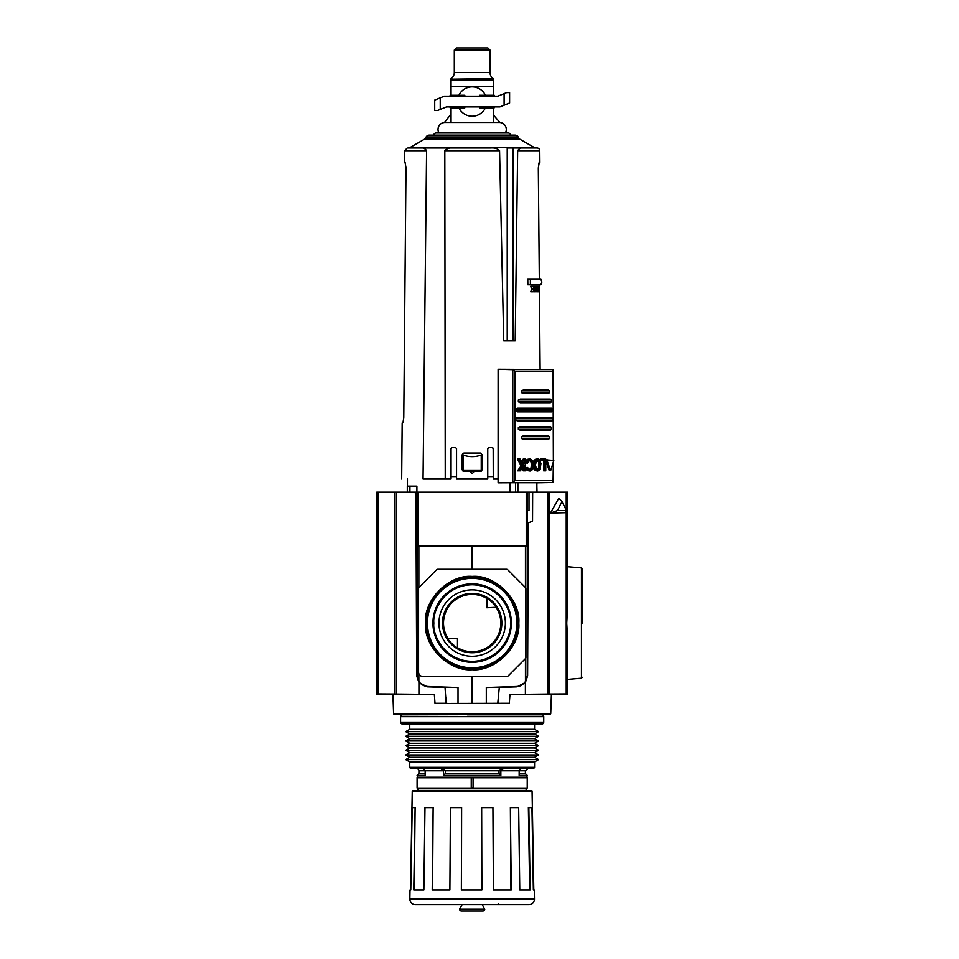 <?xml version="1.0" encoding="UTF-8"?>
<svg xmlns="http://www.w3.org/2000/svg" width="959" height="959" viewBox="0 0 959 959"><rect width="100%" height="100%" fill="white"/><g stroke="black" fill="none" stroke-linecap="round" stroke-linejoin="round"><path stroke-width="1.44" d="M400.946 714.671A0.923 0.923 0 0 0 401.497 714.851L460.524 714.671M425.508 623.086C423.494 599.902 448.98 574.417 472.164 576.431C495.335 574.417 520.821 599.902 518.807 623.086C520.821 646.258 495.335 671.744 472.164 669.73C448.98 671.744 423.494 646.258 425.508 623.086M516.865 623.086A44.713 44.713 0 0 0 472.164 578.373A44.713 44.713 0 0 0 427.45 623.086A44.713 44.713 0 0 0 472.164 667.788A44.713 44.713 0 0 0 516.865 623.086M432.929 623.086A39.223 39.223 0 0 1 472.164 583.851A39.223 39.223 0 0 1 511.387 623.086A39.223 39.223 0 0 1 472.164 662.309A39.223 39.223 0 0 1 432.929 623.086A39.211 39.211 0 0 1 472.164 583.875A39.211 39.211 0 0 1 511.375 623.086A39.211 39.211 0 0 1 472.164 662.297A39.211 39.211 0 0 1 432.953 623.086M438.946 623.086A33.217 33.217 0 0 1 472.164 589.869A33.217 33.217 0 0 1 505.369 623.086A33.217 33.217 0 0 1 472.164 656.292A33.217 33.217 0 0 1 438.946 623.086M501.845 623.086A29.681 29.681 0 0 0 472.164 593.393A29.681 29.681 0 0 0 442.471 623.086A29.681 29.681 0 0 0 472.164 652.767A29.681 29.681 0 0 0 501.845 623.086M495.947 607.119C496.882 606.687 493.849 603.619 486.836 597.913L486.836 607.778L496.151 607.287M486.836 598.476A28.65 28.65 0 0 0 448.249 638.862M457.479 647.685A28.65 28.65 0 0 0 496.067 607.299M418.076 492.219L418.076 545.995L527.222 545.995L527.222 492.219L376.719 492.219L376.719 694.184L434.343 694.472L394.605 694.052L396.367 694.064L396.367 492.219L414.432 492.219L415.906 493.681L416.697 675.891L418.927 682.496L418.927 694.328M527.222 492.219L547.949 492.219L547.949 694.064L549.711 694.052L509.972 694.472L509.301 703.283L447.158 703.474L446.055 702.408L445.887 697.601M427.726 686.5L458.018 687.555L427.726 686.5C423.962 686.26 421.013 684.594 418.867 681.489L417.093 675.496C417.74 681.969 421.289 685.637 427.726 686.5M519.79 686.392L516.889 686.488M518.579 686.248L519.682 685.949M519.694 685.937L521.456 685.182M527.222 675.496L525.448 681.489L527.222 675.496L527.222 545.995M417.093 492.219L417.093 675.496M417.093 510.572L415.978 510.572M418.076 545.995L417.093 545.995M528.996 492.219L528.996 510.572L527.222 510.572M525.448 658.569L525.448 681.489C523.302 684.594 520.353 686.26 516.589 686.5L486.309 687.555L486.309 703.474M458.018 703.474L458.018 687.555M472.164 545.995L472.164 569.31M467.225 714.851L542.818 714.851L483.792 714.671M472.164 676.491L472.164 703.474M472.164 714.671L402.42 714.851A1.834 1.834 0 0 0 400.574 716.685L400.574 722.187A1.834 1.834 0 0 0 402.42 724.021L541.907 724.021A1.834 1.834 0 0 0 543.741 722.187L400.574 722.187M419.107 587.304L436.561 569.838A1.834 1.834 0 0 1 437.867 569.31L506.448 569.31A1.834 1.834 0 0 1 507.755 569.838L525.208 587.304A1.834 1.834 0 0 1 525.748 588.598L525.748 657.562A1.834 1.834 0 0 1 525.208 658.857L508.114 675.951A1.834 1.834 0 0 1 506.82 676.491L422.967 676.491A4.399 4.399 0 0 1 418.568 672.079L418.568 588.598A1.834 1.834 0 0 1 419.107 587.304M543.741 713.928L541.907 714.851A1.834 1.834 0 0 1 543.741 716.685L543.741 722.187M448.368 639.042C447.433 639.473 450.466 642.542 457.479 648.248L457.479 638.382L448.177 638.874M394.473 714.467A0.923 0.923 0 0 1 393.586 713.592L550.73 713.592A0.923 0.923 0 0 1 549.843 714.467L394.473 714.467L549.843 714.467M582.281 623.086L582.281 568.855L582.281 623.086M550.73 713.592L551.401 694.472L509.972 694.472M549.711 492.219L549.711 694.052L567.596 693.944L567.596 638.994L566.733 623.086L567.596 607.167L567.596 492.219L533.576 492.219L532.653 493.13L532.533 521.037L528.289 523.003L527.618 675.891L525.388 682.496L525.388 694.328M376.719 499.351L376.719 505.729L376.719 499.351M376.719 526.419L376.719 520.042L376.719 526.419M394.605 492.219L394.605 694.052L376.719 693.944M418.927 682.496L427.33 686.86L445.036 687.471L446.055 702.408L447.158 703.474M446.546 703.283L435.014 703.283L434.343 694.472M497.769 703.283L499.291 687.471L516.997 686.86L525.388 682.496M516.997 686.86L499.291 687.471M498.26 702.408L497.158 703.474M566.409 510.572L565.582 512.717L550.442 513.089L558.701 498.344L561.962 501.401L566.409 510.572L557.503 510.572L561.962 501.401M550.442 513.089L557.503 510.572M567.596 492.219L567.596 499.351M567.596 526.419L567.596 566.733L581.442 567.944L582.281 568.855M419.85 788.813A1.103 1.103 0 0 0 420.893 788.082M524.465 788.813A1.103 1.103 0 0 1 523.434 788.082M527.222 775.411L519.155 775.411L519.155 770.832L525.388 770.832L525.388 773.577L527.222 775.411L526.671 777.797M423.602 768.075L425.161 770.832L425.161 775.411L417.093 775.411L417.644 777.797M484.727 909.216A1.834 1.834 0 0 1 482.892 911.05L461.423 911.05A1.834 1.834 0 0 1 459.589 909.216L484.727 909.216L482.173 904.625L483.612 907.07M520.713 768.075L519.155 770.832L500.85 770.832L500.85 775.411L443.466 775.411L443.466 770.832L418.927 770.832A2.757 2.757 0 0 0 416.182 768.075M534.559 761.961L534.559 767.344A0.731 0.731 0 0 1 533.827 768.075L410.488 768.075A0.731 0.731 0 0 1 409.757 767.344L409.757 761.961L405.717 759.636L538.598 759.636L534.559 761.961L409.757 761.961M526.743 790.54L525.748 788.813L418.568 788.813L417.573 790.54M473.075 777.797L417.093 777.797L417.093 788.082L471.241 788.082L471.241 777.797L473.075 777.797L473.075 788.082L527.222 788.082L527.222 777.797L473.075 777.797M462.142 904.625L459.589 909.216M534.559 757.31L409.757 757.31L405.717 754.973L538.598 754.973L534.559 757.31L538.598 759.636M534.559 752.647L409.757 752.647L405.717 750.31L538.598 750.31L534.559 752.647L538.598 754.973M538.598 750.31L534.559 747.984L409.757 747.984L405.717 750.31M534.559 747.984L538.598 745.646L405.717 745.646L409.757 747.984M538.598 745.646L534.559 743.321L409.757 743.321L405.717 745.646M534.559 738.658L538.598 740.983L405.717 740.983L409.757 738.658L405.717 736.32L538.598 736.32L534.559 738.658L409.757 738.658M538.598 736.32L534.559 733.995L409.757 733.995L405.717 736.32M534.559 733.995L538.598 731.657L405.717 731.657L409.757 733.995M534.559 724.021L534.559 729.331L409.757 729.331L405.717 731.657M534.559 729.331L538.598 731.657M409.757 724.021L409.757 729.331M459.589 908.664L460.104 907.945M460.704 907.07L461.423 905.919M500.85 770.832L503.547 768.075M525.388 773.577L519.155 773.577M425.161 773.577L418.927 773.577L417.093 775.411M440.768 768.075L443.466 770.832M501.749 768.075L499.028 770.832L445.288 770.832L445.288 773.577L443.466 775.411M445.288 770.832L442.567 768.075M500.85 775.411L499.028 773.577L445.288 773.577M499.028 773.577L499.028 770.832M412.25 791.043A0.731 0.731 0 0 1 412.945 790.54L531.37 790.54A0.731 0.731 0 0 1 532.065 791.043L412.25 791.043L410.524 889.94M534.463 899.122A5.502 5.502 0 0 1 528.96 904.625L415.355 904.625A5.502 5.502 0 0 1 409.853 899.027L534.463 899.027A5.502 5.502 0 0 1 534.463 899.122M498.272 903.522A1.103 1.103 0 0 1 497.17 904.625M481.802 889.94L481.574 807.646L492.926 807.646L493.417 889.94L511.267 889.94L510.368 807.646L510.943 889.94M529.692 889.94L528.361 807.646L531.945 807.646L533.36 889.94L534.307 889.94L534.463 899.027M481.658 807.646L481.886 889.94L461.363 889.94L461.615 807.646L450.406 807.646L449.891 889.94L432.209 889.94L433.132 807.646L424.981 807.646L423.866 889.94L413.761 889.94L415.115 807.646L412.202 807.646L410.776 889.94L410.008 889.94L409.853 899.027M510.368 807.646L518.663 807.646L519.766 889.94L530.171 889.94L528.841 807.646M415.115 807.646L414.24 889.94M433.132 807.646L432.545 889.94M461.615 807.646L461.459 889.94M517.656 150.719L539.773 150.719A2.757 2.757 0 0 0 537.028 147.986L524.129 147.986C521.564 147.374 519.406 148.285 517.656 150.719L515.199 340.853L503.727 340.853L499.567 150.719C497.793 148.609 494.88 147.698 490.828 147.986L420.186 147.986C422.715 147.338 424.849 148.249 426.587 150.719L423.051 478.721L451.054 478.721L445.24 478.721L451.054 478.721L451.054 448.62L452.157 447.517L455.453 447.517L456.556 448.62L456.556 478.721L487.759 478.721L487.759 448.62L488.862 447.517L492.159 447.517L493.262 448.62L493.262 478.721L498.105 478.721M490.828 147.986L408.258 147.986A3.668 3.668 0 0 0 410.092 147.494L534.223 147.494A3.668 3.668 0 0 0 536.057 147.986L537.028 147.986M513.017 340.853L513.017 147.986L536.057 147.986M520.126 139.367L424.19 139.367A3.668 3.668 0 0 0 425.532 138.024L518.783 138.024A3.668 3.668 0 0 0 520.126 139.367L534.223 147.494M518.184 136.981L426.132 136.981A3.668 3.668 0 0 1 429.308 135.135L515.007 135.135A3.668 3.668 0 0 1 518.184 136.981L518.783 138.024M433.648 135.135A2.565 2.565 0 0 1 436.189 133.001L508.126 133.001A2.565 2.565 0 0 1 510.668 135.135M481.238 471.265L481.238 470.174L463.077 470.174L463.904 471.444L463.113 471.265M407.443 478.721L407.443 486.165M409.925 492.219L409.925 486.165L416.901 486.165L416.901 492.219M536.872 482.856L536.872 492.219M493.178 448.189L493.262 478.721M452.157 447.517L451.054 448.62L452.157 447.517L451.054 448.62L451.054 478.721M424.19 139.367L410.092 147.494M426.132 136.981L425.532 138.024M534.055 289.043L533.06 291.752L530.723 291.752L531.73 289.043L530.663 286.25L533.06 286.25L534.055 289.043L531.73 289.043M537.759 291.752L538.67 288.695L539.497 291.752L539.497 286.25L537.759 286.25L537.759 291.752L535.601 291.74M482.257 469.61L481.238 471.241L482.257 469.61L482.257 454.926L482.257 469.61M480.423 471.444L473.998 471.444C472.775 473.806 471.552 473.806 470.318 471.444L463.904 471.444M462.586 453.643L462.058 469.61L463.077 471.241L462.058 469.61L462.058 454.926L463.904 453.092L480.423 453.092L482.257 454.926L480.423 453.092M499.567 150.719L444.82 150.719L445.24 478.721M540.109 369.275L539.426 291.752L540.109 369.275M539.497 286.25L539.965 284.787M539.953 279.285L539.294 276.911L538.311 167.873L539.258 162.371L538.622 163.965M538.311 167.861L539.294 276.911M527.846 284.787L527.786 279.285L530.375 279.285L530.375 284.787L527.846 284.787M533.228 286.25L535.53 286.238L536.405 291.74L535.398 291.74M533.06 291.752L534.271 289.606L535.41 291.752L534.523 289.007L535.434 286.25L533.06 286.25M535.026 286.25L534.295 288.443L533.552 286.25M534.978 291.752L533.528 291.752M539.27 286.25L539.27 290.997L538.059 287.268M538.682 287.268L538.059 290.997L538.059 286.25M537.759 286.25L535.53 286.238M539.162 291.752L538.167 291.752M444.82 150.719C446.966 148.441 449.855 147.53 453.487 147.986M507.215 340.853L507.215 147.986L524.129 147.986M530.375 284.787L540.876 284.787L541.907 282.03L540.876 279.285L530.375 279.285M537.304 286.238L537.088 287.772L536.129 287.772L535.889 286.238M537.088 287.772L536.129 287.772M536.405 291.74L537.615 286.238M463.904 453.092L462.61 453.619M463.077 471.241L463.077 455.081C469.131 457.191 475.184 457.191 481.238 455.081L481.238 471.241M470.318 471.444L473.998 471.444M456.556 448.62L455.453 447.517L456.556 448.62M423.051 478.721C394.772 478.721 394.772 478.721 423.051 478.721M403.835 410.44L406.005 167.873L403.775 417.489L402.96 422.823M406.005 167.873L405.07 162.371L406.005 167.873M493.262 448.62L492.159 447.517M488.862 447.517L487.759 448.62L488.862 447.517M536.62 290.985L536.225 288.395L536.992 288.395L536.62 290.985M481.238 455.081L481.238 470.174M463.077 470.174L463.077 455.081M409.925 486.165L407.299 486.165L407.299 492.219M537.016 492.219L536.872 486.165M536.225 288.395L536.992 288.395M499.327 122.464A6.977 6.977 0 0 1 505.321 133.001M445 122.464A6.977 6.977 0 0 0 438.994 133.001M451.054 79.177L451.054 78.626A7.336 7.336 0 0 0 454.302 72.536L490.013 72.536A7.336 7.336 0 0 0 493.262 78.626L451.054 79.177L451.054 95.253M451.054 114.013L444.449 122.464L493.262 122.464L493.262 119.623M493.262 114.792L499.867 122.464L493.262 122.464L493.262 107.84M454.302 50.084L456.436 47.95L487.879 47.95L490.013 50.084L454.302 50.084L454.302 72.536M490.013 50.084L490.013 72.536M493.262 95.253L493.262 86.49L451.054 86.49M451.054 107.84L451.054 122.464M493.262 114.013L493.262 122.464M493.262 86.49L493.262 79.177M497.853 96.176L444.365 96.176L434.715 100.096L434.715 110.489L437.652 110.489L446.462 106.917L499.951 106.917L509.601 102.997L509.601 92.591L506.664 92.591L497.853 96.176M472.164 86.861A14.685 14.685 0 0 1 485.422 95.253A14.685 14.685 0 0 0 458.893 95.253A14.685 14.685 0 0 1 472.164 86.861M472.164 116.231A14.685 14.685 0 0 1 458.893 107.84A14.685 14.685 0 0 0 485.422 107.84A14.685 14.685 0 0 1 472.164 116.231M494.185 96.176L494.185 95.253L479.5 95.253L479.5 96.176M464.815 96.176L464.815 95.253L450.131 95.253L450.131 96.176M479.5 106.917L479.5 107.84L494.185 107.84L494.185 106.917M450.131 106.917L450.131 107.84L464.815 107.84L464.815 106.917M550.874 470.102L553.787 460.464L546.162 459.912L545.875 460.74L547.181 460.74L547.469 459.912M540.936 463.425L540.133 469.43L537.831 471.085L536.465 470.605L534.559 466.565L535.434 460.56L537.831 458.905L539.162 459.385L540.936 463.425M525.592 462.825L526.575 462.825L526.875 461.747L525.592 461.747L526.131 460.56L530.099 458.905L532.665 460.56L533.66 465.031L533.204 468.244L531.586 470.605L528.589 470.605L526.743 467.824L527.666 467.489L525.424 467.824M525.268 462.825L527.51 463.161L528.829 460.584L530.099 460.116L532.221 461.806L532.76 464.995L531.454 464.995L530.926 461.806L528.793 460.116M528.793 469.874L530.926 468.196L531.454 464.995M532.76 464.995L531.346 469.407L528.829 469.407L527.666 467.489M536.525 469.874L538.443 468.196L538.922 464.995L540.217 465.115L538.958 469.407L536.68 469.407L535.338 464.995L536.68 460.584L538.958 460.584L540.217 464.995M538.922 464.995L538.443 461.806L536.525 460.116M536.824 482.856L552.636 482.533L553.355 480.699L514.923 480.699L512.358 482.533L498.105 482.856L515.522 482.761L515.522 492.219M514.923 480.699L514.923 371.409L553.355 371.409L552.636 369.575L498.105 369.251L498.105 482.856M536.285 482.761L515.522 482.761M498.105 369.251L512.789 369.671L512.789 482.437M553.055 482.437L553.355 462.058M514.923 371.409L512.789 369.671M553.355 459.912L553.055 369.671M509.984 482.856L509.984 492.219M547.181 460.74L550.334 470.102L549.016 470.102L545.875 460.74M544.928 470.881L544.928 460.452L540.576 460.452L540.576 459.133L545.755 459.133L545.755 470.881L543.621 470.881L543.621 460.452M537.831 471.085L535.17 470.605L533.264 466.565M533.264 463.425L535.17 459.385L537.831 458.905M530.099 471.085L527.282 470.605L525.568 468.244L526.875 468.244M526.131 460.56L527.282 459.385L530.099 458.905M522.619 463.688L523.158 459.133L525.592 459.133L525.592 470.881L523.158 470.881L523.158 466.889M524.489 470.881L524.489 465.007L520.305 470.881L517.512 470.881L521.085 465.858L517.512 459.133L520.234 459.133L523.182 464.779L524.489 462.921L524.489 459.133M521.456 436.681L521.456 438.515L523.59 439.438L548.152 439.438L549.555 438.515L549.555 436.681L548.152 435.77L523.59 435.77L521.456 436.681L549.555 436.681M518.351 427.51L518.351 429.344L520.257 430.255L550.31 430.255L551.449 429.344L551.449 427.51L550.31 426.587L520.257 426.587L518.351 427.51L551.449 427.51M515.834 418.328L515.834 420.162L517.62 421.085L551.881 421.085L552.863 420.162L552.863 418.328L551.881 417.417L517.62 417.417L515.834 418.328L552.863 418.328M515.834 409.157L515.834 410.991L517.62 411.902L551.881 411.902L552.863 410.991L552.863 409.157L551.881 408.234L517.62 408.234L515.834 409.157L552.863 409.157M518.351 399.975L518.351 401.809L520.257 402.732L550.31 402.732L551.449 401.809L551.449 399.975L550.31 399.064L520.257 399.064L518.351 399.975L551.449 399.975M521.456 390.804L521.456 392.639L523.59 393.55L548.152 393.55L549.555 392.639L549.555 390.804L548.152 389.881L523.59 389.881L521.456 390.804L549.555 390.804M541.871 460.452L541.871 459.133M534.139 460.56L535.434 460.56M534.139 469.43L535.434 469.43M526.875 461.747L527.45 460.56M527.51 463.161L526.575 462.825M525.592 467.824L526.743 467.824M526.131 469.43L527.45 469.43M523.158 462.921L524.489 462.921M521.085 465.858L522.415 465.858L518.855 459.133M517.512 470.761L518.855 470.761L522.415 465.858M548.152 439.438L523.59 439.438M523.59 435.77L548.152 435.77M550.31 430.255L520.257 430.255M551.881 421.085L517.62 421.085M517.62 417.417L551.881 417.417M551.881 411.902L517.62 411.902M517.62 408.234L551.881 408.234M550.31 402.732L520.257 402.732M548.152 393.55L523.59 393.55M523.59 389.881L548.152 389.881M426.431 623.086A45.732 45.732 0 0 1 472.164 577.354A45.732 45.732 0 0 1 517.896 623.086A45.732 45.732 0 0 1 472.164 668.819A45.732 45.732 0 0 1 426.431 623.086A45.72 45.72 0 0 0 472.164 668.795A45.72 45.72 0 0 0 517.872 623.086A45.72 45.72 0 0 0 472.164 577.366A45.72 45.72 0 0 0 426.443 623.086M426.899 623.086A45.265 45.265 0 0 0 472.164 668.339A45.265 45.265 0 0 0 517.416 623.086A45.265 45.265 0 0 0 472.164 577.821A45.265 45.265 0 0 0 426.899 623.086M433.864 623.086C432.329 611.878 443.813 585.314 472.164 584.786C500.502 585.314 511.986 611.878 510.452 623.086C511.986 634.283 500.502 660.847 472.164 661.374C443.813 660.847 432.329 634.283 433.864 623.086M526.239 545.995L526.239 492.219M418.867 681.489L418.867 673.686M418.867 587.591L418.867 545.995M525.448 545.995L525.448 587.591M567.596 679.428L581.442 678.217L581.442 567.944M378.098 693.932L378.098 492.219M566.218 693.932L566.218 511.063M566.218 510.176L566.218 492.219M471.241 787.711L473.075 787.711M527.222 777.258L417.093 777.258M534.559 767.344L409.757 767.344M543.741 716.685L400.574 716.685M493.262 476.623L487.759 476.623M451.054 476.623L456.556 476.623M426.587 150.719L404.542 150.719L404.434 162.371M493.262 79.849L451.054 79.849M504.098 105.226L504.098 93.634M440.229 97.854L440.229 109.446M532.569 467.045L531.262 467.045M540.049 467.045L538.754 467.045M552.636 482.533L512.358 482.533M512.358 369.575L552.636 369.575M517.884 482.725L517.884 492.219M536.489 492.219L536.489 482.725M535.17 459.385L536.465 459.385M533.624 461.747L534.918 461.747M533.564 463.425L534.559 463.425M533.66 464.995L534.463 464.995M533.564 466.565L534.559 466.565M533.624 468.244L534.918 468.244M535.17 470.605L536.465 470.605M527.282 459.385L528.589 459.385M531.346 460.584L530.051 460.584M532.221 461.806L530.926 461.806M532.569 462.945L531.262 462.945M532.221 468.196L530.926 468.196M531.346 469.407L530.051 469.407M527.282 470.605L528.589 470.605M549.555 438.515L521.456 438.515M551.449 429.344L518.351 429.344M552.863 420.162L515.834 420.162M552.863 410.991L515.834 410.991M551.449 401.809L518.351 401.809M549.555 392.639L521.456 392.639M538.754 462.945L540.049 462.945M538.443 461.806L539.737 461.806M537.651 460.584L538.958 460.584M537.651 469.407L538.958 469.407M538.443 468.196L539.737 468.196M393.586 713.592L392.914 694.472M551.401 694.472L567.596 694.184M581.442 678.217L582.281 677.306M534.559 743.321L538.598 740.983M418.927 770.832L418.927 773.577M525.388 770.832L528.133 768.075M409.757 757.31L405.717 759.636M409.757 752.647L405.717 754.973M409.757 743.321L405.717 740.983M532.065 791.043L533.791 889.94M539.773 150.719L539.881 162.371M402.169 422.991L401.677 478.721M404.542 150.719L407.299 147.986M553.571 370.558L553.571 459.936M553.571 461.351L553.571 481.55M536.824 492.219L536.824 482.737M550.61 470.378L549.279 470.378"/></g></svg>
